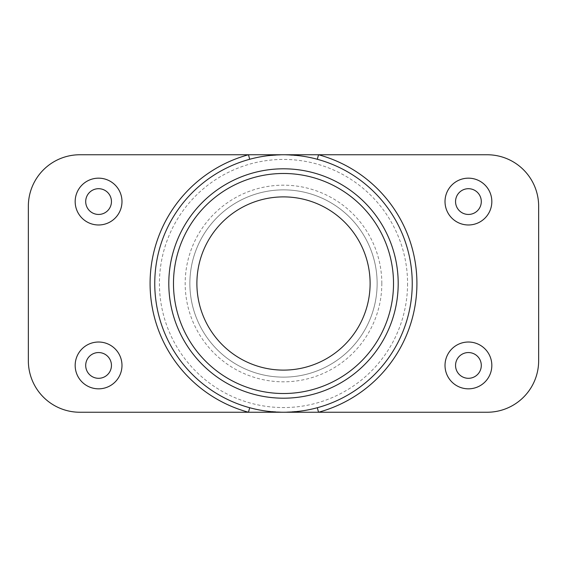 <?xml version="1.0" encoding="UTF-8"?>
<svg xmlns="http://www.w3.org/2000/svg" width="567" height="567" viewBox="0 0 567 567"><rect width="100%" height="100%" fill="white"/><g stroke="black" fill="none" stroke-linecap="round" stroke-linejoin="round"><path stroke-width="0.43" stroke-dasharray="2.83 2.13" d="M249.693 407.73L248.466 412.244L283.5 412.244C294.868 412.252 306.13 410.749 317.307 407.73C306.13 410.749 294.868 412.252 283.5 412.244C272.132 412.252 260.87 410.749 249.693 407.73A128.744 128.744 0 0 1 154.756 283.5A128.744 128.744 0 0 0 249.693 407.73C260.87 410.749 272.132 412.252 283.5 412.244L487.152 412.244A51.498 51.498 0 0 0 538.65 360.747L538.65 206.253A51.498 51.498 0 0 0 487.152 154.756L283.5 154.756C294.868 154.748 306.13 156.251 317.307 159.27C306.13 156.251 294.868 154.748 283.5 154.756C272.132 154.748 260.87 156.251 249.693 159.27C260.87 156.251 272.132 154.748 283.5 154.756L300.496 155.882L283.5 154.756L248.466 154.756A133.429 133.429 0 0 0 248.466 412.244L79.848 412.244A51.498 51.498 0 0 1 28.35 360.747L28.35 206.253A51.498 51.498 0 0 1 79.848 154.756L248.466 154.756L249.693 159.27A128.744 128.744 0 0 0 283.5 412.244A128.744 128.744 0 0 0 412.244 283.5A128.744 128.744 0 0 0 283.5 154.756A128.744 128.744 0 0 0 154.756 283.5A128.744 128.744 0 0 1 249.693 159.27A128.744 128.744 0 0 0 154.756 283.5A128.744 128.744 0 0 1 249.693 159.27M407.567 283.5A124.067 124.067 0 0 1 283.5 407.567A124.067 124.067 0 0 1 159.433 283.5A124.067 124.067 0 0 1 283.5 159.433A124.067 124.067 0 0 1 407.567 283.5M381.818 283.5A98.318 98.318 0 0 0 283.5 185.182A98.318 98.318 0 0 0 185.182 283.5A98.318 98.318 0 0 0 283.5 381.818A98.318 98.318 0 0 0 381.818 283.5M189.867 283.5A93.633 93.633 0 0 1 283.5 189.867A93.633 93.633 0 0 1 377.133 283.5A93.633 93.633 0 0 1 283.5 377.133A93.633 93.633 0 0 1 189.867 283.5A93.633 93.633 0 0 1 283.5 189.867A93.633 93.633 0 0 1 377.133 283.5A93.633 93.633 0 0 1 283.5 377.133A93.633 93.633 0 0 1 189.867 283.5M491.83 365.432A23.41 23.41 0 0 0 468.427 342.021A23.41 23.41 0 0 0 445.017 365.432A23.41 23.41 0 0 0 468.427 388.834A23.41 23.41 0 0 0 491.83 365.432M481.298 365.432A12.878 12.878 0 0 0 468.427 352.554A12.878 12.878 0 0 0 455.549 365.432A12.878 12.878 0 0 0 468.427 378.302A12.878 12.878 0 0 0 481.298 365.432M491.83 201.568A23.41 23.41 0 0 0 468.427 178.166A23.41 23.41 0 0 0 445.017 201.568A23.41 23.41 0 0 0 468.427 224.979A23.41 23.41 0 0 0 491.83 201.568M481.298 201.568A12.878 12.878 0 0 0 468.427 188.698A12.878 12.878 0 0 0 455.549 201.568A12.878 12.878 0 0 0 468.427 214.446A12.878 12.878 0 0 0 481.298 201.568M121.983 365.432A23.41 23.41 0 0 0 98.573 342.021A23.41 23.41 0 0 0 75.17 365.432A23.41 23.41 0 0 0 98.573 388.834A23.41 23.41 0 0 0 121.983 365.432M111.451 365.432A12.878 12.878 0 0 0 98.573 352.554A12.878 12.878 0 0 0 85.702 365.432A12.878 12.878 0 0 0 98.573 378.302A12.878 12.878 0 0 0 111.451 365.432M121.983 201.568A23.41 23.41 0 0 0 98.573 178.166A23.41 23.41 0 0 0 75.17 201.568A23.41 23.41 0 0 0 98.573 224.979A23.41 23.41 0 0 0 121.983 201.568M111.451 201.568A12.878 12.878 0 0 0 98.573 188.698A12.878 12.878 0 0 0 85.702 201.568A12.878 12.878 0 0 0 98.573 214.446A12.878 12.878 0 0 0 111.451 201.568M196.891 283.5A86.609 86.609 0 0 1 283.5 196.891A86.609 86.609 0 0 1 370.109 283.5A86.609 86.609 0 0 1 283.5 370.109A86.609 86.609 0 0 1 196.891 283.5M173.481 283.5A110.019 110.019 0 0 1 283.5 173.481A110.019 110.019 0 0 1 393.519 283.5A110.019 110.019 0 0 1 283.5 393.519A110.019 110.019 0 0 1 173.481 283.5M317.307 407.73A128.744 128.744 0 0 0 317.307 159.27L318.534 154.756A133.429 133.429 0 0 1 318.534 412.244L317.307 407.73A128.744 128.744 0 0 0 412.244 283.5A128.744 128.744 0 0 1 317.307 407.73A128.744 128.744 0 0 0 317.307 159.27A128.744 128.744 0 0 1 412.244 283.5A128.744 128.744 0 0 0 317.307 159.27M300.496 411.118L283.5 412.244L266.504 411.118L283.5 412.244L300.496 411.118M266.504 155.882L283.5 154.756L266.504 155.882"/><path stroke-width="0.85" d="M249.693 159.27L248.466 154.756L318.534 154.756A133.429 133.429 0 0 1 318.534 412.244L248.466 412.244A133.429 133.429 0 0 1 248.466 154.756L79.848 154.756A51.498 51.498 0 0 0 28.35 206.253L28.35 360.747A51.498 51.498 0 0 0 79.848 412.244L248.466 412.244L249.693 407.73M168.803 283.5A114.697 114.697 0 0 1 283.5 168.803A114.697 114.697 0 0 1 398.197 283.5A114.697 114.697 0 0 1 283.5 398.197A114.697 114.697 0 0 1 168.803 283.5M393.519 283.5A110.019 110.019 0 0 0 283.5 173.481A110.019 110.019 0 0 0 173.481 283.5A110.019 110.019 0 0 0 283.5 393.519A110.019 110.019 0 0 0 393.519 283.5M491.83 365.432A23.41 23.41 0 0 0 468.427 342.021A23.41 23.41 0 0 0 445.017 365.432A23.41 23.41 0 0 0 468.427 388.834A23.41 23.41 0 0 0 491.83 365.432M481.298 365.432A12.878 12.878 0 0 0 468.427 352.554A12.878 12.878 0 0 0 455.549 365.432A12.878 12.878 0 0 0 468.427 378.302A12.878 12.878 0 0 0 481.298 365.432M491.83 201.568A23.41 23.41 0 0 0 468.427 178.166A23.41 23.41 0 0 0 445.017 201.568A23.41 23.41 0 0 0 468.427 224.979A23.41 23.41 0 0 0 491.83 201.568M481.298 201.568A12.878 12.878 0 0 0 468.427 188.698A12.878 12.878 0 0 0 455.549 201.568A12.878 12.878 0 0 0 468.427 214.446A12.878 12.878 0 0 0 481.298 201.568M121.983 365.432A23.41 23.41 0 0 0 98.573 342.021A23.41 23.41 0 0 0 75.17 365.432A23.41 23.41 0 0 0 98.573 388.834A23.41 23.41 0 0 0 121.983 365.432M111.451 365.432A12.878 12.878 0 0 0 98.573 352.554A12.878 12.878 0 0 0 85.702 365.432A12.878 12.878 0 0 0 98.573 378.302A12.878 12.878 0 0 0 111.451 365.432M121.983 201.568A23.41 23.41 0 0 0 98.573 178.166A23.41 23.41 0 0 0 75.17 201.568A23.41 23.41 0 0 0 98.573 224.979A23.41 23.41 0 0 0 121.983 201.568M111.451 201.568A12.878 12.878 0 0 0 98.573 188.698A12.878 12.878 0 0 0 85.702 201.568A12.878 12.878 0 0 0 98.573 214.446A12.878 12.878 0 0 0 111.451 201.568M196.891 283.5A86.609 86.609 0 0 1 283.5 196.891A86.609 86.609 0 0 1 370.109 283.5A86.609 86.609 0 0 1 283.5 370.109A86.609 86.609 0 0 1 196.891 283.5M412.244 283.5A128.744 128.744 0 0 1 283.5 412.244A128.744 128.744 0 0 1 154.756 283.5A128.744 128.744 0 0 1 283.5 154.756A128.744 128.744 0 0 1 412.244 283.5M317.307 159.27L318.534 154.756L487.152 154.756A51.498 51.498 0 0 1 538.65 206.253L538.65 360.747A51.498 51.498 0 0 1 487.152 412.244L318.534 412.244L317.307 407.73"/></g></svg>
